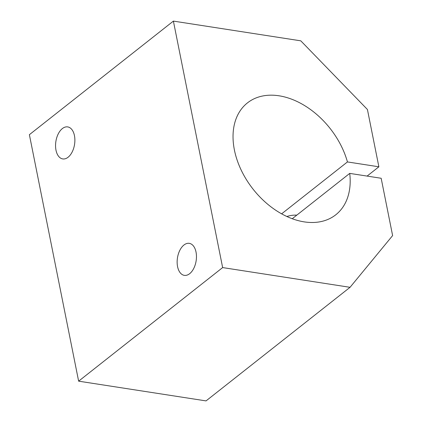<?xml version="1.0" encoding="UTF-8"?>
<svg xmlns="http://www.w3.org/2000/svg" width="422" height="422" viewBox="0 0 422 422"><rect width="100%" height="100%" fill="white"/><g stroke="black" fill="none" stroke-linecap="round" stroke-linejoin="round"><path stroke-width="0.63" d="M347.438 161.932A71.276 49.036 51.7 0 0 303.523 104.93A71.276 49.036 51.7 0 0 247.477 102.873A71.276 49.036 51.7 0 0 253.116 189.204A71.276 49.036 51.7 0 0 335.759 214.803A71.276 49.036 51.7 0 0 349.727 173.395L381.166 178.263L392.618 235.587L350.044 287.313L222.642 267.58L173.389 21.1L300.791 40.834L367.42 109.483L378.877 166.801L347.438 161.932L281.622 213.843M350.044 287.313L206.036 400.9L78.634 381.166L29.382 134.687L173.389 21.1M286.849 216.502A12.961 5.591 -11.3 0 1 296.787 215.151M367.103 176.085L378.877 166.801M222.642 267.58L78.634 381.166M55.989 150.195A16.2 9.453 98.8 0 1 58.247 133.895A16.2 9.453 98.8 0 1 67.699 126.906A16.2 9.453 98.8 0 1 74.562 144.361A16.2 9.453 98.8 0 1 62.741 158.92A16.2 9.453 98.8 0 1 55.989 150.195M177.572 266.635A16.2 9.453 98.8 0 1 179.825 250.336A16.2 9.453 98.8 0 1 189.283 243.346A16.2 9.453 98.8 0 1 196.14 260.801A16.2 9.453 98.8 0 1 184.319 275.36A16.2 9.453 98.8 0 1 177.572 266.635M349.727 173.395L292.235 218.744"/></g></svg>
